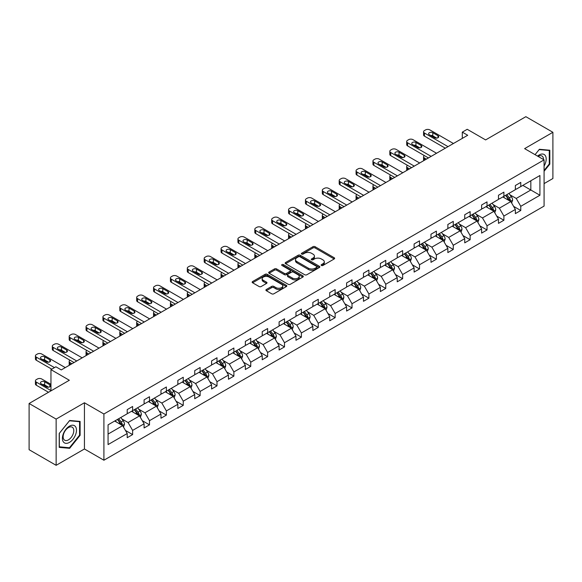 <?xml version="1.0" encoding="UTF-8"?>
<svg xmlns="http://www.w3.org/2000/svg" width="582" height="582" viewBox="0 0 582 582"><rect width="100%" height="100%" fill="white"/><g stroke="black" fill="none" stroke-linecap="round" stroke-linejoin="round"><path stroke-width="0.87" d="M321.431 265.472A1.048 0.604 0 0 0 322.915 265.472L334.199 258.961A1.499 0.866 0 0 0 334.635 258.35A1.499 0.866 0 0 0 334.199 257.731L315.088 246.695A1.499 0.866 0 0 0 312.963 246.695L301.68 253.214A1.048 0.604 0 0 0 301.367 253.643A1.048 0.604 0 0 0 301.68 254.072A1.048 0.604 0 0 0 303.164 254.072L304.626 253.228A4.809 2.772 0 0 1 311.421 253.228L313.014 254.145A4.809 2.772 0 0 1 314.418 256.109A4.809 2.772 0 0 1 313.014 258.073L311.552 258.91A1.048 0.604 0 0 0 311.246 259.339A1.048 0.604 0 0 0 311.552 259.768A1.048 0.604 0 0 0 313.043 259.768L314.498 258.932A4.809 2.772 0 0 1 321.293 258.932L322.886 259.848A4.809 2.772 0 0 1 324.298 261.813A4.809 2.772 0 0 1 322.886 263.77L321.431 264.614A1.048 0.604 0 0 0 321.118 265.043A1.048 0.604 0 0 0 321.431 265.472L321.431 264.614M544.083 183.606L552.9 178.514L552.9 132.296L525.859 116.684L485.614 139.92L467.222 129.299L462.297 132.143L462.297 138.385M56.141 465.316L84.434 448.984L84.434 402.766L56.141 419.098L56.141 465.316L29.1 449.704L29.1 403.486L69.345 380.25L50.954 369.635L50.954 390.864M56.141 419.098L29.1 403.486M266.345 289.487A1.499 0.866 0 0 0 265.909 290.105A1.499 0.866 0 0 0 266.345 290.716L271.707 293.808A1.499 0.866 0 0 0 273.831 293.808L286.359 286.577A1.499 0.866 0 0 0 286.802 285.966A1.499 0.866 0 0 0 286.359 285.355L267.247 274.318A1.499 0.866 0 0 0 265.123 274.318L252.595 281.55A1.499 0.866 0 0 0 252.152 282.161A1.499 0.866 0 0 0 252.595 282.779L259.07 286.519A1.499 0.866 0 0 0 261.194 286.519L266.556 283.419A1.499 0.866 0 0 0 267 282.808A1.499 0.866 0 0 0 266.556 282.197L263.348 280.342A4.016 2.321 0 0 1 262.169 278.698A4.016 2.321 0 0 1 264.65 276.559A4.016 2.321 0 0 1 269.03 277.061L281.608 284.322A4.016 2.321 0 0 1 282.787 285.966A4.016 2.321 0 0 1 280.306 288.105A4.016 2.321 0 0 1 275.926 287.603L273.831 286.395A1.499 0.866 0 0 0 271.707 286.395L266.345 289.487L266.345 290.716M50.954 369.635L55.872 366.791L61.285 369.912L467.71 135.264L462.297 132.143M84.434 402.766L103.909 414.006L544.083 159.875L544.083 206.093L103.909 460.224L103.909 414.006M552.9 132.296L524.615 148.628L544.083 159.875M304.728 274.748A1.499 0.866 0 0 0 306.852 274.748L319.387 267.509A1.499 0.866 0 0 0 319.824 266.898A1.499 0.866 0 0 0 319.387 266.287L300.268 255.251A1.499 0.866 0 0 0 298.144 255.251L285.617 262.482A1.499 0.866 0 0 0 285.18 263.1A1.499 0.866 0 0 0 285.617 263.711L304.728 274.748M282.372 265.698A1.048 0.604 0 0 1 283.441 265.85L283.441 264.599L302.873 275.817A1.499 0.866 0 0 1 303.309 276.428A1.499 0.866 0 0 1 302.873 277.047L290.345 284.278A1.499 0.866 0 0 1 288.221 284.278L269.11 273.242L269.11 272.02A1.499 0.866 0 0 0 268.666 272.631A1.499 0.866 0 0 0 269.11 273.242M269.11 272.02L274.471 268.92A1.499 0.866 0 0 1 276.596 268.92L284.343 273.394A1.499 0.866 0 0 0 286.468 273.394L290.025 271.343A1.499 0.866 0 0 0 290.462 270.732A1.499 0.866 0 0 0 290.025 270.113L281.957 265.457A1.048 0.604 0 0 1 281.644 265.028A1.048 0.604 0 0 1 282.299 264.468A1.048 0.604 0 0 1 283.441 264.599M108.07 424.845L127.218 413.787L127.218 409.604L132.623 406.483L132.623 410.666L144.096 404.046L144.096 399.863L149.501 396.735L149.501 400.925L160.967 394.305L160.967 390.115L166.379 386.994L166.379 391.177L177.845 384.557L177.845 380.373L183.257 377.252L183.257 381.436L194.723 374.815L194.723 370.632L200.128 367.511L200.128 371.694L211.601 365.074L211.601 360.891L217.006 357.763L217.006 361.953L228.471 355.333L228.471 351.142L233.884 348.021L233.884 352.205L245.349 345.584L245.349 341.401L250.755 338.28L250.755 342.463L262.227 335.843L262.227 331.66L267.633 328.539L267.633 332.722L279.098 326.102L279.098 321.919L284.511 318.791L284.511 322.981L295.976 316.361L295.976 312.17L301.389 309.049L301.389 313.232L312.854 306.612L312.854 302.429L318.259 299.308L318.259 303.491L329.725 296.871L329.725 292.688L335.137 289.567L335.137 293.75L346.603 287.13L346.603 282.947L352.015 279.818L352.015 284.001L363.481 277.381L363.481 273.198L368.886 270.077L368.886 274.26L380.359 267.64L380.359 263.457L385.764 260.336L385.764 264.519L397.23 257.899L397.23 253.716L402.642 250.587L402.642 254.778L414.108 248.158L414.108 243.967L419.513 240.846L419.513 245.029L430.986 238.409L430.986 234.226L436.391 231.105L436.391 235.288L447.856 228.668L447.856 224.485L453.269 221.364L453.269 225.547L464.734 218.927L464.734 214.743L470.147 211.615L470.147 215.806L481.612 209.185L481.612 204.995L487.018 201.874L487.018 206.057L498.483 199.437L498.483 195.254L503.896 192.133L503.896 196.316L515.361 189.696L515.361 185.513L520.774 182.392L520.774 186.575L539.921 175.517L539.921 195.254L520.774 206.312L520.774 210.495L515.361 213.616L515.361 209.433L503.896 216.053L503.896 220.236L498.483 223.357L498.483 219.174L487.018 225.794L487.018 229.977L481.612 233.106L481.612 228.915L470.147 235.535L470.147 239.726L464.734 242.847L464.734 238.664L453.269 245.284L453.269 249.467L447.856 252.588L447.856 248.405L436.391 255.025L436.391 259.208L430.986 262.329L430.986 258.146L419.513 264.766L419.513 268.957L414.108 272.078L414.108 267.895L402.642 274.515L402.642 278.698L397.23 281.819L397.23 277.636L385.764 284.256L385.764 288.439L380.359 291.56L380.359 287.377L368.886 293.997L368.886 298.18L363.481 301.309L363.481 297.118L352.015 303.739L352.015 307.929L346.603 311.05L346.603 306.867L335.137 313.487L335.137 317.67L329.725 320.791L329.725 316.608L318.259 323.228L318.259 327.411L312.854 330.532L312.854 326.349L301.389 332.969L301.389 337.153L295.976 340.281L295.976 336.09L284.511 342.711L284.511 346.901L279.098 350.022L279.098 345.839L267.633 352.459L267.633 356.642L262.227 359.763L262.227 355.58L250.755 362.2L250.755 366.384L245.349 369.505L245.349 365.321L233.884 371.942L233.884 376.125L228.471 379.253L228.471 375.063L217.006 381.69L217.006 385.873L211.601 388.994L211.601 384.811L200.128 391.431L200.128 395.614L194.723 398.735L194.723 394.552L183.257 401.173L183.257 405.356L177.845 408.484L177.845 404.294L166.379 410.914L166.379 415.104L160.967 418.225L160.967 414.042L149.501 420.662L149.501 424.845L144.096 427.966L144.096 423.783L132.623 430.404L132.623 434.587L127.218 437.708L127.218 433.525L108.07 444.583L108.07 424.845M131.547 411.292L139.549 415.912L128.084 422.532L121.82 418.916M128.084 422.532L132.623 430.404M139.549 415.912L144.096 423.783M127.218 412.791L128.084 413.293L132.623 410.666M148.417 401.551L156.427 406.171L144.962 412.791L138.698 409.175M144.962 412.791L149.501 420.662M156.427 406.171L160.967 414.042M144.096 403.05L144.962 403.544L149.501 400.925M165.295 391.802L173.305 396.429L161.832 403.05L155.576 399.434M161.832 403.05L166.379 410.914M173.305 396.429L177.845 404.294M160.967 393.301L161.832 393.803L166.379 391.177M182.173 382.061L190.176 386.681L178.71 393.301L172.447 389.685M178.71 393.301L183.257 401.173M190.176 386.681L194.723 394.552M177.845 383.56L178.71 384.062L183.257 381.436M199.051 372.32L207.054 376.94L195.588 383.56L189.325 379.944M195.588 383.56L200.128 391.431M207.054 376.94L211.601 384.811M194.723 373.819L195.588 374.313L200.128 371.694M215.922 362.571L223.932 367.198L212.459 373.819L206.203 370.203M212.459 373.819L217.006 381.69M223.932 367.198L228.471 375.063M211.601 364.077L212.459 364.572L217.006 361.953M232.8 352.83L240.803 357.457L229.337 364.077L223.073 360.462M229.337 364.077L233.884 371.942M240.803 357.457L245.349 365.321M228.471 354.329L229.337 354.831L233.884 352.205M249.678 343.089L257.68 347.709L246.215 354.329L239.951 350.713M246.215 354.329L250.755 362.2M257.68 347.709L262.227 355.58M245.349 344.588L246.215 345.09L250.755 342.463M266.549 333.348L274.558 337.967L263.093 344.588L256.829 340.972M263.093 344.588L267.633 352.459M274.558 337.967L279.098 345.839M262.227 334.846L263.093 335.341L267.633 332.722M283.427 323.599L291.429 328.226L279.964 334.846L273.707 331.231M279.964 334.846L284.511 342.711M291.429 328.226L295.976 336.09M279.098 325.098L279.964 325.6L284.511 322.981M300.305 313.858L308.307 318.478L296.842 325.098L290.578 321.49M296.842 325.098L301.389 332.969M308.307 318.478L312.854 326.349M295.976 315.357L296.842 315.859L301.389 313.232M317.175 304.117L325.185 308.736L313.72 315.357L307.456 311.741M313.72 315.357L318.259 323.228M325.185 308.736L329.725 316.608M312.854 305.615L313.72 306.117L318.259 303.491M334.053 294.376L342.063 298.995L330.591 305.615L324.334 302M330.591 305.615L335.137 313.487M342.063 298.995L346.603 306.867M329.725 295.874L330.591 296.369L335.137 293.75M350.931 284.627L358.934 289.254L347.469 295.874L341.205 292.259M347.469 295.874L352.015 303.739M358.934 289.254L363.481 297.118M346.603 286.126L347.469 286.628L352.015 284.001M367.809 274.886L375.812 279.505L364.347 286.126L358.083 282.51M364.347 286.126L368.886 293.997M375.812 279.505L380.359 287.377M363.481 276.385L364.347 276.887L368.886 274.26M384.68 265.145L392.69 269.764L381.217 276.385L374.961 272.769M381.217 276.385L385.764 284.256M392.69 269.764L397.23 277.636M380.359 266.643L381.217 267.145L385.764 264.519M401.558 255.403L409.561 260.023L398.095 266.643L391.839 263.028M398.095 266.643L402.642 274.515M409.561 260.023L414.108 267.895M397.23 256.902L398.095 257.397L402.642 254.778M418.436 245.655L426.439 250.282L414.973 256.902L408.709 253.286M414.973 256.902L419.513 264.766M426.439 250.282L430.986 258.146M414.108 247.154L414.973 247.656L419.513 245.029M435.307 235.914L443.317 240.533L431.851 247.154L425.588 243.538M431.851 247.154L436.391 255.025M443.317 240.533L447.856 248.405M430.986 237.412L431.851 237.914L436.391 235.288M452.185 226.172L460.195 230.792L448.722 237.412L442.466 233.797M448.722 237.412L453.269 245.284M460.195 230.792L464.734 238.664M447.856 227.671L448.722 228.166L453.269 225.547M469.063 216.424L477.065 221.051L465.6 227.671L459.336 224.055M465.6 227.671L470.147 235.535M477.065 221.051L481.612 228.915M464.734 217.923L465.6 218.425L470.147 215.806M485.941 206.683L493.943 211.302L482.478 217.923L476.214 214.314M482.478 217.923L487.018 225.794M493.943 211.302L498.483 219.174M481.612 208.181L482.478 208.683L487.018 206.057M502.812 196.942L510.821 201.561L499.349 208.181L493.092 204.566M499.349 208.181L503.896 216.053M510.821 201.561L515.361 209.433M498.483 198.44L499.349 198.942L503.896 196.316M522.825 185.389L530.835 190.008L516.227 198.44L509.963 194.825M516.227 198.44L520.774 206.312M539.921 195.254L530.835 190.008L530.835 180.762L539.921 175.517M84.434 448.984L103.909 460.224M515.361 188.699L516.227 189.194L520.774 186.575M108.07 434.085L122.671 425.653L114.669 421.033M122.671 425.653L127.218 433.525M513.579 206.341L520.774 210.495M496.701 216.082L503.896 220.236M479.823 225.831L487.018 229.977M462.952 235.572L470.147 239.726M446.074 245.313L453.269 249.467M429.196 255.054L436.391 259.208M412.325 264.803L419.513 268.957M395.447 274.544L402.642 278.698M378.569 284.285L385.764 288.439M361.691 294.026L368.886 298.18M344.82 303.775L352.015 307.929M327.942 313.516L335.137 317.67M311.064 323.257L318.259 327.411M294.194 332.999L301.389 337.153M277.316 342.747L284.511 346.901M260.438 352.488L267.633 356.642M243.567 362.23L250.755 366.384M226.689 371.978L233.884 376.125M209.811 381.719L217.006 385.873M192.933 391.46L200.128 395.614M176.062 401.202L183.257 405.356M159.184 410.95L166.379 415.104M142.306 420.691L149.501 424.845M125.436 430.433L132.623 434.587M544.083 171.283L549.815 164.146L549.815 150.229L539.376 149.298L535.062 154.667L539.165 149.603L549.277 150.505L549.277 163.993L544.083 170.453M80.105 435.329L80.105 421.412L69.665 420.48L59.226 433.466L59.226 447.383L69.665 448.322L80.105 435.329L79.567 435.023M321.846 265.625L322.886 265.021A4.809 2.772 0 0 0 324.298 263.057L324.298 261.813M314.418 256.109L314.418 257.36A4.809 2.772 0 0 1 313.014 259.317L311.974 259.921M334.177 258.968L315.088 247.947A1.499 0.866 0 0 0 312.963 247.947L302.102 254.218M319.365 267.524L300.268 256.502A1.499 0.866 0 0 0 298.144 256.502L285.638 263.719M316.732 267.327A1.048 0.604 0 0 0 317.037 266.898A1.048 0.604 0 0 0 316.732 266.469L299.956 256.786A1.048 0.604 0 0 0 298.464 256.786L296.929 257.673A4.809 2.772 0 0 0 295.518 259.637A4.809 2.772 0 0 0 296.929 261.594L308.395 268.215A4.809 2.772 0 0 0 315.189 268.215L316.732 267.327L316.732 268.578A1.048 0.604 0 0 0 317.037 268.149L317.037 266.898M295.518 259.637L295.518 260.882A4.809 2.772 0 0 0 296.929 262.846L296.929 261.594M316.732 268.578L315.189 269.466A4.809 2.772 0 0 1 308.395 269.466L296.929 262.846M269.124 273.256L274.471 270.172L274.471 268.92M290.462 270.732L290.462 271.976A1.499 0.866 0 0 1 290.025 272.594L286.468 274.646A1.499 0.866 0 0 1 284.343 274.646L276.596 270.172A1.499 0.866 0 0 0 274.471 270.172M283.441 265.85L302.851 277.054M292.39 278.043A4.016 2.321 0 0 0 296.762 278.545A4.016 2.321 0 0 0 299.243 276.399A4.016 2.321 0 0 0 298.071 274.762L293.634 272.201A1.499 0.866 0 0 0 291.509 272.201L287.952 274.253A1.499 0.866 0 0 0 287.515 274.871A1.499 0.866 0 0 0 287.952 275.482L292.39 278.043L292.39 279.287A4.016 2.321 0 0 0 296.762 279.789A4.016 2.321 0 0 0 299.243 277.65L299.243 276.399M287.515 274.871L287.515 276.115A1.499 0.866 0 0 0 287.952 276.734L287.952 275.482M292.39 279.287L287.952 276.734M282.787 285.966L282.787 287.217A4.016 2.321 0 0 1 280.306 289.356A4.016 2.321 0 0 1 275.926 288.854L273.831 287.646A1.499 0.866 0 0 0 271.707 287.646L266.367 290.724M262.169 278.698L262.169 279.949A4.016 2.321 0 0 0 263.348 281.586L263.348 280.342M266.556 282.197L266.556 283.419L263.348 281.586M286.344 286.591L267.247 275.562A1.499 0.866 0 0 0 265.123 275.562L252.617 282.787M549.277 163.833L549.815 164.146M68.567 447.682L69.665 448.322M511.643 202.987L512.633 200.113A4.052 2.343 -120 0 0 511.345 196.658L508.915 193.42M504.558 197.945L503.503 196.541M426.388 159.126L424.467 158.02L424.467 160.232M423.827 160.596A3.063 1.768 180 0 1 423.572 159.89L423.572 156.769A3.063 1.768 -0 0 0 424.467 158.02M510.218 201.219L510.45 200.288A4.052 2.343 -120 0 0 509.286 197.851L506.857 194.606M505.845 195.196L508.515 198.76A2.066 1.193 60 0 1 508.894 199.386L510.45 200.288M505.562 195.356L507.991 198.6A4.052 2.343 60 0 1 508.995 200.514M424.365 155.583A3.063 1.768 -0 0 0 423.572 156.769M448.024 146.635L424.467 133.038A3.063 1.768 0 0 1 423.572 131.787A3.063 1.768 0 0 1 424.467 130.535L425.551 129.91A3.063 1.768 0 0 1 429.88 129.91L453.429 143.507M423.572 131.787L423.572 134.908A3.063 1.768 180 0 0 424.467 136.159L445.317 148.192M429.341 134.718A2.444 1.411 180 0 1 428.621 133.722A2.444 1.411 180 0 1 430.134 132.42A2.444 1.411 180 0 1 432.797 132.725L437.991 135.722A2.444 1.411 180 0 1 438.712 136.719A2.444 1.411 180 0 1 437.198 138.029A2.444 1.411 180 0 1 434.528 137.723L429.341 134.718M430.615 135.46A2.444 1.411 180 0 1 432.797 135.846L436.718 138.109M494.765 212.728L495.762 209.855A4.052 2.343 -120 0 0 494.467 206.406L492.037 203.162M487.68 207.694L486.625 206.283M409.51 168.867L407.596 167.762L407.596 169.973M406.956 170.344A3.063 1.768 180 0 1 406.702 169.638L406.702 166.51A3.063 1.768 -0 0 0 407.596 167.762M493.347 210.96L493.572 210.029A4.052 2.343 -120 0 0 492.408 207.592L489.979 204.347M488.967 204.937L491.637 208.502A2.066 1.193 60 0 1 492.016 209.134L493.572 210.029M488.684 205.097L491.113 208.341A4.052 2.343 60 0 1 492.125 210.255M407.487 165.324A3.063 1.768 -0 0 0 406.702 166.51M477.887 222.47L478.884 219.603A4.052 2.343 -120 0 0 477.589 216.148L475.159 212.903M470.809 217.435L469.754 216.031M392.632 178.609L390.718 177.503L390.718 179.714M390.078 180.085A3.063 1.768 180 0 1 389.824 179.38L389.824 176.259A3.063 1.768 -0 0 0 390.718 177.503M476.469 220.702L476.694 219.77A4.052 2.343 -120 0 0 475.538 217.333L473.108 214.089M472.089 214.678L474.767 218.25A2.066 1.193 60 0 1 475.138 218.876L476.694 219.77M471.806 214.838L474.235 218.083A4.052 2.343 60 0 1 475.247 219.996M390.617 175.073A3.063 1.768 -0 0 0 389.824 176.259M431.146 156.376L407.596 142.779A3.063 1.768 0 0 1 406.702 141.528A3.063 1.768 0 0 1 407.596 140.284L408.673 139.658A3.063 1.768 0 0 1 413.002 139.658L436.551 153.255M406.702 141.528L406.702 144.649A3.063 1.768 180 0 0 407.596 145.9L428.439 157.94M412.463 144.467A2.444 1.411 180 0 1 411.743 143.463A2.444 1.411 180 0 1 413.256 142.161A2.444 1.411 180 0 1 415.926 142.466L421.121 145.464A2.444 1.411 180 0 1 421.834 146.46A2.444 1.411 180 0 1 420.32 147.77A2.444 1.411 180 0 1 417.658 147.464L412.463 144.467M413.737 145.202A2.444 1.411 180 0 1 415.926 145.587L419.84 147.85M414.268 166.117L390.718 152.52A3.063 1.768 0 0 1 389.824 151.269A3.063 1.768 0 0 1 390.718 150.025L391.802 149.399A3.063 1.768 0 0 1 396.131 149.399L419.68 162.996M389.824 151.269L389.824 154.397A3.063 1.768 180 0 0 390.718 155.641L411.561 167.681M395.585 154.208A2.444 1.411 180 0 1 394.872 153.212A2.444 1.411 180 0 1 396.378 151.902A2.444 1.411 180 0 1 399.048 152.208L404.243 155.205A2.444 1.411 180 0 1 404.956 156.209A2.444 1.411 180 0 1 403.45 157.511A2.444 1.411 180 0 1 400.78 157.205L395.585 154.208M396.859 154.943A2.444 1.411 180 0 1 399.048 155.336L402.97 157.598M544.083 166.045A9.945 5.74 120 0 0 545.254 163.637A9.945 5.74 120 0 0 544.81 154.994A9.945 5.74 120 0 0 537.564 156.107M543.501 159.533A7.53 4.35 120 0 0 541.937 155.998A7.53 4.35 120 0 0 538.095 156.42M548.608 150.12L549.277 150.505M75.544 434.819A9.945 5.74 120 0 0 72.968 425.216A9.945 5.74 120 0 0 63.358 433.728A9.945 5.74 120 0 0 65.933 443.339A9.945 5.74 120 0 0 75.544 434.819M73.077 434.114A7.53 4.35 120 0 0 72.226 427.188A7.53 4.35 120 0 0 63.853 433.292A7.53 4.35 120 0 0 64.697 440.225A7.53 4.35 120 0 0 73.077 434.114M59.335 446.86L59.335 433.372L69.447 420.786L79.567 421.695L79.567 435.176L69.447 447.762L59.226 446.794M78.897 421.303L79.567 421.695M461.017 232.218L462.006 229.344A4.052 2.343 -120 0 0 460.711 225.889L458.289 222.651M453.931 227.176L452.876 225.772M375.754 188.35L373.84 187.251L373.84 189.456M373.2 189.827A3.063 1.768 180 0 1 372.946 189.121L372.946 186A3.063 1.768 -0 0 0 373.84 187.251M459.591 230.45L459.816 229.519A4.052 2.343 -120 0 0 458.66 227.075L456.23 223.837M455.211 224.419L457.889 227.991A2.066 1.193 60 0 1 458.26 228.617L459.816 229.519M454.935 224.587L457.357 227.824A4.052 2.343 60 0 1 458.369 229.745M373.739 184.814A3.063 1.768 -0 0 0 372.946 186M397.397 175.859L373.84 162.262A3.063 1.768 0 0 1 372.946 161.018A3.063 1.768 0 0 1 373.84 159.766L374.924 159.141A3.063 1.768 0 0 1 379.253 159.141L402.802 172.738M372.946 161.018L372.946 164.139A3.063 1.768 180 0 0 373.84 165.39L394.691 177.423M378.715 163.949A2.444 1.411 180 0 1 377.994 162.953A2.444 1.411 180 0 1 379.508 161.643A2.444 1.411 180 0 1 382.17 161.956L387.365 164.953A2.444 1.411 180 0 1 388.085 165.95A2.444 1.411 180 0 1 386.572 167.252A2.444 1.411 180 0 1 383.902 166.947L378.715 163.949M379.988 164.684A2.444 1.411 180 0 1 382.17 165.077L386.092 167.34M444.139 241.959L445.135 239.086A4.052 2.343 -120 0 0 443.84 235.637L441.411 232.393M437.053 236.918L435.998 235.514M358.883 198.098L356.97 196.992L356.97 199.204M356.33 199.568A3.063 1.768 180 0 1 356.068 198.862L356.068 195.741A3.063 1.768 -0 0 0 356.97 196.992M442.72 240.191L442.946 239.26A4.052 2.343 -120 0 0 441.782 236.823L439.352 233.578M438.341 234.168L441.011 237.732A2.066 1.193 60 0 1 441.389 238.358L442.946 239.26M438.057 234.328L440.487 237.572A4.052 2.343 60 0 1 441.498 239.486M356.861 194.555A3.063 1.768 -0 0 0 356.068 195.741M380.519 185.607L356.97 172.01A3.063 1.768 0 0 1 356.068 170.759A3.063 1.768 0 0 1 356.97 169.508L358.046 168.882A3.063 1.768 0 0 1 362.375 168.882L385.924 182.479M356.068 170.759L356.068 173.88A3.063 1.768 180 0 0 356.97 175.131L377.813 187.164M361.837 173.698A2.444 1.411 180 0 1 361.116 172.694A2.444 1.411 180 0 1 362.63 171.392A2.444 1.411 180 0 1 365.3 171.697L370.487 174.695A2.444 1.411 180 0 1 371.207 175.691A2.444 1.411 180 0 1 369.694 177.001A2.444 1.411 180 0 1 367.031 176.695L361.837 173.698M363.11 174.433A2.444 1.411 180 0 1 365.3 174.818L369.214 177.081M427.261 251.7L428.257 248.827A4.052 2.343 -120 0 0 426.962 245.378L424.533 242.134M420.175 246.666L419.127 245.255M342.005 207.839L340.092 206.734L340.092 208.945M339.452 209.316A3.063 1.768 180 0 1 339.197 208.611L339.197 205.482A3.063 1.768 -0 0 0 340.092 206.734M425.842 249.933L426.068 249.001A4.052 2.343 -120 0 0 424.904 246.564L422.481 243.32M421.463 243.909L424.132 247.474A2.066 1.193 60 0 1 424.511 248.107L426.068 249.001M421.179 244.069L423.609 247.314A4.052 2.343 60 0 1 424.62 249.227M339.983 204.297A3.063 1.768 -0 0 0 339.197 205.482M363.641 195.348L340.092 181.751A3.063 1.768 0 0 1 339.197 180.5A3.063 1.768 0 0 1 340.092 179.256L341.176 178.63A3.063 1.768 0 0 1 345.497 178.63L369.053 192.227M339.197 180.5L339.197 183.628A3.063 1.768 180 0 0 340.092 184.872L360.935 196.912M344.959 183.439A2.444 1.411 180 0 1 344.246 182.435A2.444 1.411 180 0 1 345.752 181.133A2.444 1.411 180 0 1 348.422 181.439L353.616 184.436A2.444 1.411 180 0 1 354.329 185.44A2.444 1.411 180 0 1 352.823 186.742A2.444 1.411 180 0 1 350.153 186.436L344.959 183.439M346.232 184.174A2.444 1.411 180 0 1 348.422 184.559L352.343 186.822M410.383 261.449L411.379 258.575A4.052 2.343 -120 0 0 410.084 255.12L407.655 251.875M403.304 256.407L402.249 255.003M325.127 217.581L323.214 216.475L323.214 218.687M322.574 219.058A3.063 1.768 180 0 1 322.319 218.352L322.319 215.231A3.063 1.768 -0 0 0 323.214 216.475M408.964 259.674L409.19 258.743A4.052 2.343 -120 0 0 408.033 256.306L405.603 253.068M404.585 253.65L407.262 257.222A2.066 1.193 60 0 1 407.633 257.848L409.19 258.743M404.301 253.817L406.731 257.055A4.052 2.343 60 0 1 407.742 258.968M323.112 214.045A3.063 1.768 -0 0 0 322.319 215.231M346.763 205.09L323.214 191.493A3.063 1.768 0 0 1 322.319 190.249A3.063 1.768 0 0 1 323.214 188.997L324.298 188.372A3.063 1.768 0 0 1 328.626 188.372L352.175 201.969M322.319 190.249L322.319 193.37A3.063 1.768 180 0 0 323.214 194.621L344.064 206.654M328.081 193.18A2.444 1.411 180 0 1 327.368 192.184A2.444 1.411 180 0 1 328.881 190.874A2.444 1.411 180 0 1 331.544 191.18L336.738 194.177A2.444 1.411 180 0 1 337.458 195.181A2.444 1.411 180 0 1 335.945 196.483A2.444 1.411 180 0 1 333.275 196.178L328.081 193.18M329.354 193.915A2.444 1.411 180 0 1 331.544 194.308L335.465 196.571M393.512 271.19L394.501 268.317A4.052 2.343 -120 0 0 393.214 264.861L390.784 261.624M386.426 266.149L385.371 264.745M308.256 227.329L306.343 226.223L306.343 228.428M305.695 228.799A3.063 1.768 180 0 1 305.441 228.093L305.441 224.972A3.063 1.768 -0 0 0 306.343 226.223M392.086 269.422L392.319 268.491A4.052 2.343 -120 0 0 391.155 266.047L388.725 262.809M387.714 263.391L390.384 266.963A2.066 1.193 60 0 1 390.762 267.589L392.319 268.491M387.43 263.559L389.86 266.796A4.052 2.343 60 0 1 390.871 268.717M306.234 223.786A3.063 1.768 -0 0 0 305.441 224.972M329.892 214.831L306.343 201.241A3.063 1.768 0 0 1 305.441 199.99A3.063 1.768 0 0 1 306.343 198.738L307.42 198.113A3.063 1.768 0 0 1 311.748 198.113L335.297 211.71M305.441 199.99L305.441 203.111A3.063 1.768 180 0 0 306.343 204.362L327.186 216.395M311.21 202.922A2.444 1.411 180 0 1 310.49 201.925A2.444 1.411 180 0 1 312.003 200.623A2.444 1.411 180 0 1 314.673 200.928L319.86 203.926A2.444 1.411 180 0 1 320.58 204.922A2.444 1.411 180 0 1 319.067 206.232A2.444 1.411 180 0 1 316.397 205.919L311.21 202.922M312.483 203.656A2.444 1.411 180 0 1 314.673 204.049L318.587 206.312M376.634 280.931L377.631 278.058A4.052 2.343 -120 0 0 376.336 274.609L373.906 271.365M369.548 275.89L368.501 274.486M291.378 237.07L289.465 235.965L289.465 238.176M288.825 238.547A3.063 1.768 180 0 1 288.57 237.834L288.57 234.713A3.063 1.768 -0 0 0 289.465 235.965M375.215 279.164L375.441 278.232A4.052 2.343 -120 0 0 374.277 275.795L371.854 272.551M370.836 273.14L373.506 276.705A2.066 1.193 60 0 1 373.884 277.33L375.441 278.232M370.552 273.3L372.982 276.545A4.052 2.343 60 0 1 373.993 278.458M289.356 233.528A3.063 1.768 -0 0 0 288.57 234.713M313.014 224.579L289.465 210.982A3.063 1.768 0 0 1 288.57 209.731A3.063 1.768 0 0 1 289.465 208.48L290.549 207.861A3.063 1.768 0 0 1 294.87 207.861L318.427 221.458M288.57 209.731L288.57 212.852A3.063 1.768 180 0 0 289.465 214.103L310.308 226.136M294.332 212.67A2.444 1.411 180 0 1 293.612 211.666A2.444 1.411 180 0 1 295.125 210.364A2.444 1.411 180 0 1 297.795 210.669L302.989 213.667A2.444 1.411 180 0 1 303.702 214.663A2.444 1.411 180 0 1 302.189 215.973A2.444 1.411 180 0 1 299.526 215.667L294.332 212.67M295.605 213.405A2.444 1.411 180 0 1 297.795 213.79L301.716 216.053M359.756 290.673L360.753 287.799A4.052 2.343 -120 0 0 359.458 284.351L357.028 281.106M352.677 285.638L351.623 284.227M274.5 246.812L272.587 245.706L272.587 247.917M271.947 248.288A3.063 1.768 180 0 1 271.692 247.583L271.692 244.455A3.063 1.768 -0 0 0 272.587 245.706M358.337 288.905L358.563 287.974A4.052 2.343 -120 0 0 357.406 285.536L354.976 282.292M353.958 282.881L356.635 286.446A2.066 1.193 60 0 1 357.006 287.079L358.563 287.974M353.674 283.041L356.104 286.286A4.052 2.343 60 0 1 357.115 288.199M272.485 243.276A3.063 1.768 -0 0 0 271.692 244.455M342.885 300.421L343.875 297.548A4.052 2.343 -120 0 0 342.587 294.092L340.157 290.855M335.799 295.38L334.745 293.975M257.63 256.553L255.709 255.447L255.709 257.659M255.069 258.03A3.063 1.768 180 0 1 254.814 257.324L254.814 254.203A3.063 1.768 -0 0 0 255.709 255.447M341.459 298.646L341.685 297.715A4.052 2.343 -120 0 0 340.528 295.278L338.098 292.04M337.087 292.622L339.757 296.194A2.066 1.193 60 0 1 340.135 296.82L341.685 297.715M336.803 292.79L339.233 296.027A4.052 2.343 60 0 1 340.237 297.94M255.607 253.017A3.063 1.768 -0 0 0 254.814 254.203M326.007 310.162L327.004 307.289A4.052 2.343 -120 0 0 325.709 303.833L323.279 300.596M318.921 305.121L317.867 303.717M240.752 266.301L238.838 265.196L238.838 267.407M238.198 267.771A3.063 1.768 180 0 1 237.943 267.065L237.943 263.944A3.063 1.768 -0 0 0 238.838 265.196M324.589 308.395L324.814 307.463A4.052 2.343 -120 0 0 323.65 305.026L321.22 301.782M320.209 302.364L322.879 305.936A2.066 1.193 60 0 1 323.257 306.561L324.814 307.463M319.925 302.531L322.355 305.776A4.052 2.343 60 0 1 323.366 307.689M238.729 262.758A3.063 1.768 -0 0 0 237.943 263.944M309.129 319.904L310.126 317.03A4.052 2.343 -120 0 0 308.831 313.582L306.401 310.337M302.051 314.869L300.996 313.458M223.874 276.043L221.96 274.937L221.96 277.148M221.32 277.519A3.063 1.768 180 0 1 221.065 276.814L221.065 273.685A3.063 1.768 -0 0 0 221.96 274.937M307.711 318.136L307.936 317.205A4.052 2.343 -120 0 0 306.779 314.767L304.35 311.523M303.331 312.112L306.008 315.677A2.066 1.193 60 0 1 306.379 316.302L307.936 317.205M303.047 312.272L305.477 315.517A4.052 2.343 60 0 1 306.488 317.43M221.858 272.5A3.063 1.768 -0 0 0 221.065 273.685M292.251 329.645L293.248 326.771A4.052 2.343 -120 0 0 291.953 323.323L289.53 320.078M285.173 324.611L284.118 323.206M206.996 285.784L205.082 284.678L205.082 286.89M204.442 287.261A3.063 1.768 180 0 1 204.187 286.555L204.187 283.434A3.063 1.768 -0 0 0 205.082 284.678M290.833 327.877L291.058 326.946A4.052 2.343 -120 0 0 289.901 324.509L287.472 321.264M286.453 321.853L289.13 325.418A2.066 1.193 60 0 1 289.501 326.051L291.058 326.946M286.177 322.013L288.599 325.258A4.052 2.343 60 0 1 289.61 327.171M204.98 282.248A3.063 1.768 -0 0 0 204.187 283.434M275.381 339.393L276.377 336.52A4.052 2.343 -120 0 0 275.082 333.064L272.652 329.827M268.295 334.352L267.24 332.948M190.125 295.525L188.212 294.419L188.212 296.631M187.571 297.002A3.063 1.768 180 0 1 187.309 296.296L187.309 293.175A3.063 1.768 -0 0 0 188.212 294.419M273.962 337.618L274.187 336.694A4.052 2.343 -120 0 0 273.023 334.25L270.594 331.012M269.582 331.595L272.252 335.167A2.066 1.193 60 0 1 272.631 335.792L274.187 336.694M269.299 331.762L271.729 334.999A4.052 2.343 60 0 1 272.74 336.92M188.102 291.989A3.063 1.768 -0 0 0 187.309 293.175M258.503 349.135L259.499 346.261A4.052 2.343 -120 0 0 258.204 342.805L255.774 339.568M251.417 344.093L250.369 342.689M173.247 305.274L171.334 304.168L171.334 306.379M170.693 306.743A3.063 1.768 180 0 1 170.439 306.037L170.439 302.916A3.063 1.768 -0 0 0 171.334 304.168M257.084 347.367L257.309 346.435A4.052 2.343 -120 0 0 256.145 343.998L253.723 340.754M252.704 341.343L255.374 344.908A2.066 1.193 60 0 1 255.753 345.533L257.309 346.435M252.421 341.503L254.851 344.748A4.052 2.343 60 0 1 255.862 346.661M171.224 301.731A3.063 1.768 -0 0 0 170.439 302.916M241.625 358.876L242.621 356.002A4.052 2.343 -120 0 0 241.326 352.554L238.896 349.309M234.546 353.841L233.491 352.43M156.369 315.015L154.456 313.909L154.456 316.121M153.815 316.492A3.063 1.768 180 0 1 153.561 315.786L153.561 312.658A3.063 1.768 -0 0 0 154.456 313.909M240.206 357.108L240.431 356.177A4.052 2.343 -120 0 0 239.275 353.74L236.845 350.495M235.826 351.084L238.504 354.649A2.066 1.193 60 0 1 238.875 355.282L240.431 356.177M235.543 351.244L237.973 354.489A4.052 2.343 60 0 1 238.984 356.402M154.354 311.472A3.063 1.768 -0 0 0 153.561 312.658M224.754 368.624L225.743 365.751A4.052 2.343 -120 0 0 224.456 362.295L222.026 359.05M217.668 363.583L216.613 362.179M139.498 324.756L137.585 323.65L137.585 325.862M136.937 326.233A3.063 1.768 180 0 1 136.683 325.527L136.683 322.406A3.063 1.768 -0 0 0 137.585 323.65M223.328 366.849L223.561 365.918A4.052 2.343 -120 0 0 222.397 363.481L219.967 360.236M218.956 360.825L221.626 364.397A2.066 1.193 60 0 1 222.004 365.023L223.561 365.918M218.672 360.993L221.102 364.23A4.052 2.343 60 0 1 222.106 366.143M137.476 321.22A3.063 1.768 -0 0 0 136.683 322.406M207.876 378.365L208.873 375.492A4.052 2.343 -120 0 0 207.578 372.036L205.148 368.799M200.79 373.324L199.742 371.92M122.62 334.497L120.707 333.399L120.707 335.603M120.067 335.974A3.063 1.768 180 0 1 119.812 335.268L119.812 332.147A3.063 1.768 -0 0 0 120.707 333.399M206.457 376.598L206.683 375.666A4.052 2.343 -120 0 0 205.519 373.222L203.096 369.985M202.078 370.567L204.748 374.139A2.066 1.193 60 0 1 205.126 374.764L206.683 375.666M201.794 370.734L204.224 373.971A4.052 2.343 60 0 1 205.235 375.892M120.598 330.962A3.063 1.768 -0 0 0 119.812 332.147M296.136 234.32L272.587 220.724A3.063 1.768 0 0 1 271.692 219.472A3.063 1.768 0 0 1 272.587 218.228L273.671 217.603A3.063 1.768 0 0 1 278 217.603L301.549 231.2M271.692 219.472L271.692 222.6A3.063 1.768 180 0 0 272.587 223.844L293.437 235.885M277.454 222.411A2.444 1.411 180 0 1 276.741 221.415A2.444 1.411 180 0 1 278.247 220.105A2.444 1.411 180 0 1 280.917 220.411L286.111 223.408A2.444 1.411 180 0 1 286.824 224.412A2.444 1.411 180 0 1 285.318 225.714A2.444 1.411 180 0 1 282.648 225.409L277.454 222.411M278.727 223.146A2.444 1.411 180 0 1 280.917 223.532L284.838 225.794M279.265 244.062L255.709 230.465A3.063 1.768 0 0 1 254.814 229.221A3.063 1.768 0 0 1 255.709 227.969L256.793 227.344A3.063 1.768 0 0 1 261.122 227.344L284.671 240.941M254.814 229.221L254.814 232.342A3.063 1.768 180 0 0 255.709 233.593L276.559 245.626M260.583 232.153A2.444 1.411 180 0 1 259.863 231.156A2.444 1.411 180 0 1 261.376 229.846A2.444 1.411 180 0 1 264.039 230.152L269.233 233.149A2.444 1.411 180 0 1 269.953 234.153A2.444 1.411 180 0 1 268.44 235.455A2.444 1.411 180 0 1 265.77 235.15L260.583 232.153M261.856 232.887A2.444 1.411 180 0 1 264.039 233.28L267.96 235.543M262.387 253.81L238.838 240.213A3.063 1.768 0 0 1 237.943 238.962A3.063 1.768 0 0 1 238.838 237.711L239.915 237.085A3.063 1.768 0 0 1 244.244 237.085L267.793 250.682M237.943 238.962L237.943 242.083A3.063 1.768 180 0 0 238.838 243.334L259.681 255.367M243.705 241.894A2.444 1.411 180 0 1 242.985 240.897A2.444 1.411 180 0 1 244.498 239.595A2.444 1.411 180 0 1 247.168 239.9L252.355 242.898A2.444 1.411 180 0 1 253.075 243.894A2.444 1.411 180 0 1 251.562 245.204A2.444 1.411 180 0 1 248.9 244.891L243.705 241.894M244.978 242.629A2.444 1.411 180 0 1 247.168 243.021L251.082 245.284M245.509 263.551L221.96 249.954A3.063 1.768 0 0 1 221.065 248.703A3.063 1.768 0 0 1 221.96 247.452L223.044 246.833A3.063 1.768 0 0 1 227.373 246.833L250.922 260.43M221.065 248.703L221.065 251.824A3.063 1.768 180 0 0 221.96 253.075L242.803 265.108M226.827 251.642A2.444 1.411 180 0 1 226.114 250.638A2.444 1.411 180 0 1 227.62 249.336A2.444 1.411 180 0 1 230.29 249.642L235.484 252.639A2.444 1.411 180 0 1 236.197 253.636A2.444 1.411 180 0 1 234.692 254.945A2.444 1.411 180 0 1 232.022 254.64L226.827 251.642M228.1 252.377A2.444 1.411 180 0 1 230.29 252.763L234.211 255.025M228.631 273.293L205.082 259.696A3.063 1.768 0 0 1 204.187 258.444A3.063 1.768 0 0 1 205.082 257.2L206.166 256.575A3.063 1.768 0 0 1 210.495 256.575L234.044 270.172M204.187 258.444L204.187 261.573A3.063 1.768 180 0 0 205.082 262.817L225.932 274.857M209.949 261.383A2.444 1.411 180 0 1 209.236 260.387A2.444 1.411 180 0 1 210.749 259.077A2.444 1.411 180 0 1 213.412 259.383L218.606 262.38A2.444 1.411 180 0 1 219.327 263.384A2.444 1.411 180 0 1 217.814 264.686A2.444 1.411 180 0 1 215.144 264.381L209.949 261.383M211.23 262.118A2.444 1.411 180 0 1 213.412 262.504L217.333 264.766M211.761 283.034L188.212 269.437A3.063 1.768 0 0 1 187.309 268.193A3.063 1.768 0 0 1 188.212 266.942L189.288 266.316A3.063 1.768 0 0 1 193.617 266.316L217.166 279.913M187.309 268.193L187.309 271.314A3.063 1.768 180 0 0 188.212 272.565L209.054 284.598M193.078 271.125A2.444 1.411 180 0 1 192.358 270.128A2.444 1.411 180 0 1 193.871 268.819A2.444 1.411 180 0 1 196.541 269.124L201.728 272.129A2.444 1.411 180 0 1 202.449 273.125A2.444 1.411 180 0 1 200.935 274.428A2.444 1.411 180 0 1 198.273 274.122L193.078 271.125M194.352 271.859A2.444 1.411 180 0 1 196.541 272.252L200.455 274.515M194.883 292.782L171.334 279.185A3.063 1.768 0 0 1 170.439 277.934A3.063 1.768 0 0 1 171.334 276.683L172.418 276.057A3.063 1.768 0 0 1 176.739 276.057L200.295 289.654M170.439 277.934L170.439 281.055A3.063 1.768 180 0 0 171.334 282.306L192.176 294.339M176.201 280.866A2.444 1.411 180 0 1 175.488 279.869A2.444 1.411 180 0 1 176.993 278.567A2.444 1.411 180 0 1 179.663 278.873L184.858 281.87A2.444 1.411 180 0 1 185.571 282.867A2.444 1.411 180 0 1 184.065 284.176A2.444 1.411 180 0 1 181.395 283.87L176.201 280.866M177.474 281.608A2.444 1.411 180 0 1 179.663 281.994L183.585 284.256M178.005 302.524L154.456 288.927A3.063 1.768 0 0 1 153.561 287.675A3.063 1.768 0 0 1 154.456 286.431L155.54 285.806A3.063 1.768 0 0 1 159.868 285.806L183.417 299.403M153.561 287.675L153.561 290.804A3.063 1.768 180 0 0 154.456 292.048L175.306 304.088M159.323 290.614A2.444 1.411 180 0 1 158.61 289.61A2.444 1.411 180 0 1 160.123 288.308A2.444 1.411 180 0 1 162.785 288.614L167.98 291.611A2.444 1.411 180 0 1 168.7 292.608A2.444 1.411 180 0 1 167.187 293.917A2.444 1.411 180 0 1 164.517 293.612L159.323 290.614M160.596 291.349A2.444 1.411 180 0 1 162.785 291.735L166.707 293.997M161.134 312.265L137.585 298.668A3.063 1.768 0 0 1 136.683 297.424A3.063 1.768 0 0 1 137.585 296.173L138.661 295.547A3.063 1.768 0 0 1 142.99 295.547L166.539 309.144M136.683 297.424L136.683 300.545A3.063 1.768 180 0 0 137.585 301.789L158.428 313.829M142.452 300.356A2.444 1.411 180 0 1 141.732 299.359A2.444 1.411 180 0 1 143.245 298.049A2.444 1.411 180 0 1 145.915 298.355L151.102 301.352A2.444 1.411 180 0 1 151.822 302.356A2.444 1.411 180 0 1 150.309 303.659A2.444 1.411 180 0 1 147.639 303.353L142.452 300.356M143.725 301.09A2.444 1.411 180 0 1 145.915 301.483L149.829 303.746M144.256 322.006L120.707 308.409A3.063 1.768 0 0 1 119.812 307.165A3.063 1.768 0 0 1 120.707 305.914L121.791 305.288A3.063 1.768 0 0 1 126.112 305.288L149.661 318.885M119.812 307.165L119.812 310.286A3.063 1.768 180 0 0 120.707 311.537L141.55 323.57M125.574 310.097A2.444 1.411 180 0 1 124.854 309.1A2.444 1.411 180 0 1 126.367 307.791A2.444 1.411 180 0 1 129.037 308.104L134.231 311.101A2.444 1.411 180 0 1 134.944 312.098A2.444 1.411 180 0 1 133.431 313.4A2.444 1.411 180 0 1 130.768 313.094L125.574 310.097M126.847 310.832A2.444 1.411 180 0 1 129.037 311.225L132.958 313.487M190.998 388.107L191.995 385.233A4.052 2.343 -120 0 0 190.7 381.785L188.27 378.54M183.919 383.065L182.864 381.661M105.742 344.246L103.829 343.14L103.829 345.352M103.189 345.723A3.063 1.768 180 0 1 102.934 345.01L102.934 341.889A3.063 1.768 -0 0 0 103.829 343.14M189.579 386.339L189.805 385.408A4.052 2.343 -120 0 0 188.648 382.971L186.218 379.726M185.2 380.315L187.877 383.88A2.066 1.193 60 0 1 188.248 384.506L189.805 385.408M184.916 380.475L187.346 383.72A4.052 2.343 60 0 1 188.357 385.633M103.727 340.703A3.063 1.768 -0 0 0 102.934 341.889M127.378 331.755L103.829 318.158A3.063 1.768 0 0 1 102.934 316.906A3.063 1.768 0 0 1 103.829 315.655L104.913 315.029A3.063 1.768 0 0 1 109.241 315.029L132.791 328.626M102.934 316.906L102.934 320.027A3.063 1.768 180 0 0 103.829 321.279L124.679 333.311M108.696 319.845A2.444 1.411 180 0 1 107.983 318.841A2.444 1.411 180 0 1 109.489 317.539A2.444 1.411 180 0 1 112.159 317.845L117.353 320.842A2.444 1.411 180 0 1 118.066 321.839A2.444 1.411 180 0 1 116.56 323.148A2.444 1.411 180 0 1 113.89 322.843L108.696 319.845M109.969 320.58A2.444 1.411 180 0 1 112.159 320.966L116.08 323.228M174.127 397.848L175.117 394.974A4.052 2.343 -120 0 0 173.822 391.526L171.399 388.281M167.041 392.814L165.986 391.402M88.871 353.987L86.951 352.881L86.951 355.093M86.311 355.464A3.063 1.768 180 0 1 86.056 354.758L86.056 351.63A3.063 1.768 -0 0 0 86.951 352.881M172.701 396.08L172.927 395.149A4.052 2.343 -120 0 0 171.77 392.712L169.34 389.467M168.322 390.056L170.999 393.621A2.066 1.193 60 0 1 171.37 394.254L172.927 395.149M168.045 390.216L170.475 393.461A4.052 2.343 60 0 1 171.479 395.374M86.849 350.444A3.063 1.768 -0 0 0 86.056 351.63M110.507 341.496L86.951 327.899A3.063 1.768 0 0 1 86.056 326.648A3.063 1.768 0 0 1 86.951 325.403L88.035 324.778A3.063 1.768 0 0 1 92.363 324.778L115.913 338.375M86.056 326.648L86.056 329.776A3.063 1.768 180 0 0 86.951 331.02L107.801 343.06M91.825 329.587A2.444 1.411 180 0 1 91.105 328.583A2.444 1.411 180 0 1 92.618 327.28A2.444 1.411 180 0 1 95.281 327.586L100.475 330.583A2.444 1.411 180 0 1 101.195 331.587A2.444 1.411 180 0 1 99.682 332.889A2.444 1.411 180 0 1 97.012 332.584L91.825 329.587M93.098 330.321A2.444 1.411 180 0 1 95.281 330.707L99.202 332.969M157.249 407.596L158.246 404.723A4.052 2.343 -120 0 0 156.951 401.267L154.521 398.023M150.163 402.555L149.108 401.151M71.993 363.728L70.08 362.622L70.08 364.834M69.44 365.205A3.063 1.768 180 0 1 69.185 364.499L69.185 361.378A3.063 1.768 -0 0 0 70.08 362.622M155.831 405.821L156.056 404.89A4.052 2.343 -120 0 0 154.892 402.453L152.462 399.216M151.451 399.798L154.121 403.37A2.066 1.193 60 0 1 154.499 403.995L156.056 404.89M151.167 399.965L153.597 403.202A4.052 2.343 60 0 1 154.608 405.116M69.971 360.193A3.063 1.768 -0 0 0 69.185 361.378M93.629 351.237L70.08 337.64A3.063 1.768 0 0 1 69.185 336.396A3.063 1.768 0 0 1 70.08 335.145L71.157 334.519A3.063 1.768 0 0 1 75.485 334.519L99.035 348.116M69.185 336.396L69.185 339.517A3.063 1.768 180 0 0 70.08 340.768L90.923 352.801M74.947 339.328A2.444 1.411 180 0 1 74.227 338.331A2.444 1.411 180 0 1 75.74 337.022A2.444 1.411 180 0 1 78.41 337.327L83.597 340.325A2.444 1.411 180 0 1 84.317 341.328A2.444 1.411 180 0 1 82.804 342.631A2.444 1.411 180 0 1 80.141 342.325L74.947 339.328M76.22 340.063A2.444 1.411 180 0 1 78.41 340.455L82.324 342.718M140.371 417.338L141.368 414.464A4.052 2.343 -120 0 0 140.073 411.008L137.643 407.771M133.285 412.296L132.238 410.892M138.953 415.57L139.178 414.639A4.052 2.343 -120 0 0 138.021 412.194L135.591 408.957M134.573 409.539L137.25 413.111A2.066 1.193 60 0 1 137.621 413.737L139.178 414.639M134.289 409.706L136.719 412.951A4.052 2.343 60 0 1 137.73 414.864M76.751 360.986L53.202 347.389A3.063 1.768 0 0 1 52.307 346.137A3.063 1.768 0 0 1 53.202 344.886L54.286 344.26A3.063 1.768 0 0 1 58.615 344.26L82.164 357.857M52.307 346.137L52.307 349.258A3.063 1.768 180 0 0 53.202 350.51L74.045 362.542M58.069 349.069A2.444 1.411 180 0 1 57.356 348.072A2.444 1.411 180 0 1 58.862 346.77A2.444 1.411 180 0 1 61.532 347.076L66.726 350.073A2.444 1.411 180 0 1 67.439 351.07A2.444 1.411 180 0 1 65.933 352.379A2.444 1.411 180 0 1 63.263 352.066L58.069 349.069M59.342 349.804A2.444 1.411 180 0 1 61.532 350.197L65.453 352.459M123.493 427.079L124.49 424.205A4.052 2.343 -120 0 0 123.195 420.757L120.772 417.512M50.954 390.558L36.324 382.112A3.063 1.768 -0 0 1 35.429 380.861A3.063 1.768 -0 0 1 36.324 379.609L37.408 378.991A3.063 1.768 -0 0 1 41.737 378.991L50.954 384.309M116.415 422.037L115.36 420.633M48.517 392.275L36.324 385.233A3.063 1.768 180 0 1 35.429 383.982L35.429 380.861M48.575 387.183L44.654 384.92A2.444 1.411 -0 0 0 42.464 384.535M122.075 425.311L122.3 424.38A4.052 2.343 -120 0 0 121.143 421.943L118.713 418.698M117.695 419.287L120.372 422.852A2.066 1.193 60 0 1 120.743 423.478L122.3 424.38M117.419 419.447L119.841 422.692A4.052 2.343 60 0 1 120.852 424.605M41.191 383.8L46.385 386.797A2.444 1.411 -0 0 0 49.055 387.103A2.444 1.411 -0 0 0 50.569 385.793A2.444 1.411 -0 0 0 49.848 384.797L44.654 381.799A2.444 1.411 -0 0 0 41.991 381.494A2.444 1.411 -0 0 0 40.478 382.796A2.444 1.411 -0 0 0 41.191 383.8M54.468 367.606L36.324 357.13A3.063 1.768 0 0 1 35.429 355.878A3.063 1.768 0 0 1 36.324 354.627L37.408 354.009A3.063 1.768 0 0 1 41.737 354.009L65.286 367.606M35.429 355.878L35.429 358.999A3.063 1.768 180 0 0 36.324 360.251L51.762 369.163M41.191 358.818A2.444 1.411 180 0 1 40.478 357.814A2.444 1.411 180 0 1 41.991 356.511A2.444 1.411 180 0 1 44.654 356.817L49.848 359.814A2.444 1.411 180 0 1 50.569 360.811A2.444 1.411 180 0 1 49.055 362.12A2.444 1.411 180 0 1 46.385 361.815L41.191 358.818M42.464 359.552A2.444 1.411 180 0 1 44.654 359.938L48.575 362.2M322.886 265.021L322.886 263.77M311.552 259.768L311.552 258.91M313.014 259.317L313.014 258.073M301.68 254.072L301.68 253.214M312.963 247.947L312.963 246.695M315.088 247.947L315.088 246.695M334.199 258.961L334.199 257.731M285.617 263.711L285.617 262.482M298.144 256.502L298.144 255.251M300.268 256.502L300.268 255.251M319.387 267.509L319.387 266.287M308.395 269.466L308.395 268.215M315.189 269.466L315.189 268.215M276.596 270.172L276.596 268.92M284.343 274.646L284.343 273.394M286.468 274.646L286.468 273.394M290.025 272.594L290.025 271.343M302.873 277.047L302.873 275.817M271.707 287.646L271.707 286.395M273.831 287.646L273.831 286.395M275.926 288.854L275.926 287.603M252.595 282.779L252.595 281.55M265.123 275.562L265.123 274.318M267.247 275.562L267.247 274.318M286.359 286.577L286.359 285.355M510.523 201.394L512.611 200.193M509.286 197.851L511.345 196.658M506.835 199.262L507.991 198.6M424.467 136.159L424.467 133.038M432.797 132.725L432.797 135.846M437.991 135.722L437.991 137.723M493.652 211.135L495.733 209.935M492.408 207.592L494.467 206.406M489.957 209.003L491.113 208.341M476.774 220.884L478.855 219.676M475.538 217.333L477.589 216.148M473.086 218.752L474.235 218.083M407.596 145.9L407.596 142.779M415.926 142.466L415.926 145.587M421.121 145.464L421.121 147.464M390.718 155.641L390.718 152.52M399.048 152.208L399.048 155.336M404.243 155.205L404.243 157.205M459.896 230.625L461.984 229.424M458.66 227.075L460.711 225.889M456.208 228.493L457.357 227.824M373.84 165.39L373.84 162.262M382.17 161.956L382.17 165.077M387.365 164.953L387.365 166.947M443.026 240.366L445.106 239.166M441.782 236.823L443.84 235.637M439.33 238.234L440.487 237.572M356.97 175.131L356.97 172.01M365.3 171.697L365.3 174.818M370.487 174.695L370.487 176.695M426.148 250.107L428.228 248.907M424.904 246.564L426.962 245.378M422.459 247.976L423.609 247.314M340.092 184.872L340.092 181.751M348.422 181.439L348.422 184.559M353.616 184.436L353.616 186.436M409.27 259.856L411.35 258.648M408.033 256.306L410.084 255.12M405.581 257.724L406.731 257.055M323.214 194.621L323.214 191.493M331.544 191.18L331.544 194.308M336.738 194.177L336.738 196.178M392.399 269.597L394.48 268.397M391.155 266.047L393.214 264.861M388.703 267.465L389.86 266.796M306.343 204.362L306.343 201.241M314.673 200.928L314.673 204.049M319.86 203.926L319.86 205.919M375.521 279.338L377.602 278.138M374.277 275.795L376.336 274.609M371.825 277.207L372.982 276.545M289.465 214.103L289.465 210.982M297.795 210.669L297.795 213.79M302.989 213.667L302.989 215.667M358.643 289.079L360.724 287.879M357.406 285.536L359.458 284.351M354.955 286.955L356.104 286.286M341.765 298.828L343.853 297.62M340.528 295.278L342.587 294.092M338.077 296.696L339.233 296.027M324.894 308.569L326.975 307.369M323.65 305.026L325.709 303.833M321.199 306.438L322.355 305.776M308.016 318.31L310.097 317.11M306.779 314.767L308.831 313.582M304.328 316.179L305.477 315.517M291.138 328.059L293.226 326.851M289.901 324.509L291.953 323.323M287.45 325.927L288.599 325.258M274.268 337.8L276.348 336.6M273.023 334.25L275.082 333.064M270.572 335.668L271.729 334.999M257.389 347.541L259.47 346.341M256.145 343.998L258.204 342.805M253.701 345.41L254.851 344.748M240.512 357.283L242.592 356.082M239.275 353.74L241.326 352.554M236.823 355.151L237.973 354.489M223.641 367.031L225.721 365.823M222.397 363.481L224.456 362.295M219.945 364.899L221.102 364.23M206.763 376.772L208.843 375.572M205.519 373.222L207.578 372.036M203.067 374.641L204.224 373.971M272.587 223.844L272.587 220.724M280.917 220.411L280.917 223.532M286.111 223.408L286.111 225.409M255.709 233.593L255.709 230.465M264.039 230.152L264.039 233.28M269.233 233.149L269.233 235.15M238.838 243.334L238.838 240.213M247.168 239.9L247.168 243.021M252.355 242.898L252.355 244.891M221.96 253.075L221.96 249.954M230.29 249.642L230.29 252.763M235.484 252.639L235.484 254.64M205.082 262.817L205.082 259.696M213.412 259.383L213.412 262.504M218.606 262.38L218.606 264.381M188.212 272.565L188.212 269.437M196.541 269.124L196.541 272.252M201.728 272.129L201.728 274.122M171.334 282.306L171.334 279.185M179.663 278.873L179.663 281.994M184.858 281.87L184.858 283.87M154.456 292.048L154.456 288.927M162.785 288.614L162.785 291.735M167.98 291.611L167.98 293.612M137.585 301.789L137.585 298.668M145.915 298.355L145.915 301.483M151.102 301.352L151.102 303.353M120.707 311.537L120.707 308.409M129.037 308.104L129.037 311.225M134.231 311.101L134.231 313.094M189.885 386.513L191.965 385.313M188.648 382.971L190.7 381.785M186.196 384.382L187.346 383.72M103.829 321.279L103.829 318.158M112.159 317.845L112.159 320.966M117.353 320.842L117.353 322.843M173.007 396.255L175.095 395.054M171.77 392.712L173.822 391.526M169.318 394.123L170.475 393.461M86.951 331.02L86.951 327.899M95.281 327.586L95.281 330.707M100.475 330.583L100.475 332.584M156.136 406.003L158.217 404.796M154.892 402.453L156.951 401.267M152.44 403.872L153.597 403.202M70.08 340.768L70.08 337.64M78.41 337.327L78.41 340.455M83.597 340.325L83.597 342.325M139.258 415.744L141.339 414.544M138.021 412.194L140.073 411.008M135.57 413.613L136.719 412.951M53.202 350.51L53.202 347.389M61.532 347.076L61.532 350.197M66.726 350.073L66.726 352.066M36.324 382.112L36.324 385.233M122.38 425.486L124.468 424.285M121.143 421.943L123.195 420.757M118.692 423.354L119.841 422.692M44.654 384.92L44.654 381.799M49.848 386.797L49.848 384.797M36.324 360.251L36.324 357.13M44.654 356.817L44.654 359.938M49.848 359.814L49.848 361.815"/></g></svg>
